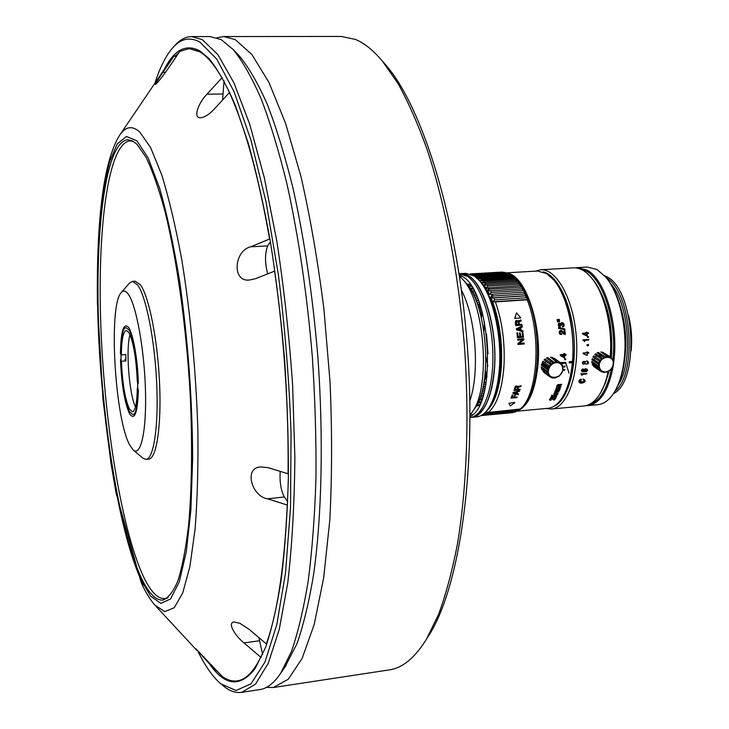 <?xml version="1.0" encoding="UTF-8"?>
<svg xmlns="http://www.w3.org/2000/svg" width="729" height="729" viewBox="0 0 729 729"><rect width="100%" height="100%" fill="white"/><g stroke="black" fill="none" stroke-linecap="round" stroke-linejoin="round"><path stroke-width="1.09" d="M137.899 388.065L137.325 388.11C137.016 403.019 135.384 410.91 132.45 411.776L129.534 409.188C125.069 399.392 122.372 383.418 121.424 361.256L125.871 360.928L125.807 354.595L121.342 354.923C121.561 339.678 123.201 331.522 126.254 330.456L128.769 332.424C133.407 341.591 136.25 357.957 137.271 381.504L138.319 383.244C137.808 360.19 133.316 334.483 128.723 327.585C123.666 322.191 120.896 330.775 120.403 353.346L121.342 354.923M137.325 388.11L138.364 389.86C137.608 412.951 134.683 420.943 129.58 413.844C124.568 402.608 121.533 384.548 120.476 359.67L121.424 361.256M124.914 359.342L125.871 360.928M129.981 334.748C125.652 348.69 129.088 393.851 135.476 406.982M214.654 669.614L195.992 648.883L222.418 676.63C227.402 680.139 232.36 681.551 237.289 680.868C245.655 679.747 253.492 671.874 260.782 657.23L244.005 642.914C235.567 636.226 227.047 623.022 233.909 621.974L239.887 623.304L249.245 629.419L266.313 643.917C277.357 613.353 284.337 567.062 287.253 505.042L267.561 498.791C251.496 496.54 243.431 466.97 261.119 466.934L268.245 467.717L288.083 473.768C288.73 406.928 284.255 339.377 274.651 271.106L255.633 278.651L250.047 279.918C231.585 283.016 233.881 250.566 250.74 246.785L269.602 239.021C258.285 175.006 244.871 126.199 229.371 92.61L214.198 109.122C209.387 114.362 204.813 117.251 200.493 117.806C192.401 117.934 199.017 102.115 206.963 94.214L221.88 77.894C214.344 64.772 207 56.097 199.864 51.859L189.175 48.597L179.881 51.349L168.745 67.669C162.458 76.7 158.047 82.295 155.496 84.473C155.669 83.316 158.147 79.27 162.931 72.326L173.885 56.27L176.099 56.261L177.429 54.948M221.88 77.894L222.482 77.894M229.371 92.61L229.89 92.61M266.313 643.917L266.896 643.835M260.782 657.23L261.483 657.13M215.784 670.826L216.887 670.662M136.943 144.251L132.259 140.797L127.775 139.731C105.796 141.863 95.207 227.293 98.579 323.457C101.923 419.913 118.444 526.11 140.296 575.637C147.814 592.395 155.323 600.541 162.813 600.076C168.29 598.163 173.356 591.638 178.013 580.503C182.323 566.661 185.831 548.399 188.538 525.709C191.909 488.858 192.52 442.722 190.114 392.84C186.205 325.836 176.782 258.941 164.9 211.064C158.804 188.784 152.589 170.978 146.228 157.646L136.943 144.251M287.718 501.716L284.346 496.978C280.92 490.526 279.544 481.987 280.2 471.362M262.668 654.542L258.877 637.602M176.145 56.826L176.099 56.261M222.545 100.046L224.067 80.782M267.625 273.894C264.8 262.568 264.818 253.245 267.68 245.946L270.404 241.755M173.885 56.27L168.199 63.623L120.185 134.464M133.325 141.371L130.127 140.861C108.111 142.975 97.44 227.922 100.766 323.603C104.074 419.585 120.586 525.226 142.456 574.388C149.964 591.009 157.464 599.074 164.964 598.609L168.044 597.616M128.741 329.781L126.081 327.713C117.478 326.592 120.513 397.305 129.562 411.721L132.687 414.519C141.39 416.569 138 341.865 128.741 329.781M129.89 445.337L133.143 449.893C140.743 457.22 146.657 431.176 145.472 390.325C144.378 349.574 136.314 305.378 128.386 294.361C125.752 290.616 123.347 290.051 121.178 292.675C108.22 305.861 114.863 419.439 129.89 445.337M121.433 292.375L129.315 283.262L132.459 281.358L137.571 284.893C145.991 296.156 154.685 339.459 156.671 382.734C158.74 426.055 153.728 459.07 146.01 459.379L142.611 457.967L133.443 450.148M146.01 459.379L148.734 459.115C156.516 458.805 161.592 425.8 159.542 382.506C157.564 339.258 148.834 295.983 140.351 284.738L135.193 281.203L132.459 281.358M470.032 414.983L472.274 412.013C491.273 387.4 484.639 300.257 462.14 278.797L459.47 276.209M469.877 400.677C479.983 372.373 475.755 316.814 461.484 290.37C475.755 316.814 479.983 372.373 469.877 400.677M465.02 281.868L465.612 282.506C486.863 302.827 493.086 384.52 475.153 407.83L474.661 408.55M470.825 414.026L472.438 414.746M476.365 415.539L477.185 415.53M489.022 407.639L489.533 406.882C495.137 398.152 498.627 385.267 500.012 368.209C502.737 335.149 493.314 295.227 479.974 281.257L479.354 280.592M470.032 415.539L470.87 415.922M473.321 416.678L474.324 416.842M472.009 417.307L476.684 416.87C481.067 416.432 485.067 413.525 488.685 408.122C494.39 399.246 497.943 386.124 499.347 368.746C502.117 335.058 492.522 294.361 478.953 280.164L474.369 276.063L465.758 273.339L461.074 273.612L469.631 276.346C482.999 285.303 494.481 319.831 494.918 354.522C495.474 389.25 485.013 416.396 472.009 417.307L471.034 417.353M466.451 274.578L465.649 274.696M461.885 276.072L460.391 277.029M466.988 284.1L470.159 284.31M484.393 298.371L485.405 300.339M492.011 387.199L491.31 389.304M479.363 405.351L476.265 406.035M463.425 273.721L462.459 274.031M460.154 275.152L459.379 275.653M460.099 273.712L461.074 273.612M473.358 416.66C484.63 413.051 491.619 397.159 494.335 369.002C498.171 324.724 480.192 273.32 462.505 274.04M470.032 417.489L470.059 417.489C483.035 416.578 493.451 389.423 492.895 354.677C492.449 319.976 480.985 285.431 467.654 276.464L459.088 273.721M459.252 274.778L462.906 276.747C491.264 292.32 496.896 406.19 470.032 416.432M486.516 334.064L488.011 353.693M497.734 384.948L498.563 386.397M491.993 300.148L491.401 301.697M499.356 382.607L498.472 381.067M515.376 393.368L516.524 393.059M492.467 304.686L493.096 303.036M483.956 331.13L484.503 321.926M490.152 298.516L492.303 294.398M514.802 397.223L517.153 397.013L515.968 397.688M497.789 389.486L496.987 388.284M487.865 366.004L485.924 356.991M585.916 340.297L585.834 339.632M585.387 334.547L585.351 333.718M584.931 333.745L584.959 334.319M585.396 339.668L585.478 340.334M587.802 352.636L587.966 353.219M588.358 352.59L588.522 353.173M584.512 339.732L584.622 340.689M586.9 351.979L587.31 353.374M588.112 362.787L587.246 361.019M584.74 354.513L584.303 353.118M564.72 359.807L564.775 358.878L565.695 358.805L565.631 359.725L564.72 359.807M560.218 355.488L564.556 358.003L564.674 355.287L566.069 355.169L566.096 354.412L564.702 354.522L564.729 353.592L564.091 353.647L564.064 354.576L560.437 354.868L560.218 355.488L560.246 354.731L563.872 354.44L563.891 353.51L564.528 353.611M565.895 354.431L564.702 354.367M557.193 319.566L557.248 320.45L559.353 320.095M559.517 320.942L557.339 320.96L557.512 321.853L559.635 321.553L559.517 320.942M561.831 323.585L563.335 324.706L562.87 325.936M559.289 324.013L561.421 325.316M558.806 323.257L558.141 325.098L558.842 326.492L560.364 326.911M561.312 322.865L560.774 323.712M562.442 326.091L562.451 326.957L563.271 326.738M558.578 327.613L558.569 328.369L564.911 329.718L558.678 328.323L558.569 327.54L564.811 328.934L564.911 329.718M560.246 330.501L559.17 332.615L559.863 334.119L561.494 334.556M564.392 333.527L564.128 330.191M565.203 334.438L563.645 334.11L561.467 331.485L560.592 331.312M495.037 308.877L495.064 309.898M494.982 313.042L496.203 312.96M565.431 362.349L560.3 362.614M572.247 362.641L569.24 362.887L569.349 361.657L572.456 361.402C575.318 330.848 566.624 294.343 553.366 279.544L546.632 273.594L537.464 271.015L506.464 272.846M495.747 316.04L496.923 315.739M507.366 273.238C525.172 275.289 541.966 323.612 537.984 364.846C535.341 390.334 528.689 405.579 518.018 410.6M550.541 363.015L547.497 360.773M546.094 361.32L544.864 362.595M495.337 314.409L496.567 314.317M496.249 313.133L495.027 313.215M495.155 309.287L495.428 310.208M560.446 333.408L561.521 333.682L561.612 334.547L559.981 334.101L559.289 332.579L559.571 331.048L560.756 330.392L561.886 330.702L564.51 333.563L564.118 330.155L564.838 330.1L565.321 334.438L563.763 334.082L560.874 331.248L560.182 331.631L560.446 333.408M562.569 326.902L563.453 324.651L562.988 323.749L561.685 323.722L561.549 325.307L560.829 325.353L560.419 324.159L559.097 324.223L560.346 326.911L558.952 326.437L558.45 323.64L559.489 323.038L560.856 323.867L562.032 322.628L563.408 323.111L564.173 324.651L563.918 326.228L562.569 326.902M564.036 355.333L563.964 357.274L561.512 355.542L564.036 355.333M498.171 328.077L499.42 327.986M498.882 332.907L500.14 332.816M499.21 326.692L497.953 326.783M499.875 330.893L498.481 330.073M500.249 377.285L499.401 374.578M500.96 371.353L499.593 372.893M499.502 373.767L500.294 376.929M494.873 352.362L494.636 350.449M501.552 348.945L500.285 349.045M500.34 350.512L501.607 350.412M501.68 353.793L500.422 353.875M500.44 355.378L501.698 355.315M501.698 355.378L500.44 355.47M501.488 347.496L500.531 347.578L499.948 343.222L500.686 347.533L501.479 347.469M501.105 341.719L499.839 341.819L501.105 341.719M497.606 324.824L498.855 324.733M498.618 323.466L497.369 323.558M550.395 399.674L551.297 399.765L551.006 400.203L549.657 400.057L549.657 399.301L552.017 398.034L554.186 399.547L555.316 397.742L556.017 397.679L554.569 399.957L553.247 399.857L551.744 398.499L550.395 399.674M552.956 398.152L550.477 398.134L549.493 399.692M558.15 393.605L557.904 394.134L553.685 394.517L555.179 392.266L554.942 391.382L556.582 390.252L559.699 389.979L559.471 390.553L555.553 391.427L556.564 392.047L558.943 391.837L554.805 393.186L555.762 393.824L558.15 393.605L555.762 393.824M559.699 389.979L556.582 390.252M561.631 384.338L561.43 384.994L557.53 385.933L558.587 386.652L560.975 386.443L560.756 387.072L556.874 387.919L557.876 388.666L560.273 388.448L560.054 389.049L555.826 389.432L557.521 385.012L561.631 384.338L558.505 384.611M499.72 380.62L498.536 380.647M498.226 321.516L497.214 321.589L497.643 318.773M489.077 288.228L487.264 292.22M482.133 311.903L481.404 317.771M485.423 370.578L487.036 376.264M495.082 394.954L495.747 396.038M516.861 411.202L547.907 408.313C553.275 407.775 558.086 404.158 562.341 397.469L562.843 396.685C580.02 372.1 574.68 301.952 553.985 280.246L553.338 279.517L553.985 280.246M570.643 362.769L570.771 361.548M572.456 361.402L572.347 362.632C570.862 377.394 567.526 389.004 562.341 397.469L562.843 396.685M544.271 364.564L544.709 366.195M546.103 367.234L547.816 367.197M549.894 365.657L550.267 364.974M564.62 369.457L562.733 369.457M564.046 367.006L564.146 366.122L565.066 366.049L564.957 366.933L564.046 367.006M556.336 388.521L555.935 389.131M557.002 386.643L556.263 388.357M558.35 384.365L556.765 385.623L556.892 386.443M557.521 386.233L560.729 386.461M556.874 388.211L560.027 388.475M554.204 393.651L553.84 394.189M554.96 392.02L554.149 393.487M556.446 389.979L555.443 390.343L554.878 391.801M558.678 391.856L555.516 391.619M555.635 393.523L554.76 393.35M556.282 395.592L554.951 397.068M552.318 395.446L551.78 395.182L551.069 397.095M557.038 395.255L555.607 394.644L554.104 395.118L553.147 396.694L551.962 396.676M553.302 398.535L552.837 397.824M555.689 397.706L555.197 397.423L554.076 399.219L553.402 398.809M550.96 399.784L550.295 399.364M497.351 323.439L498.6 323.357M499.128 334.839L500.386 334.748M499.739 336.206L500.094 340.361M501.607 350.458L500.349 350.558M494.69 352.216L494.9 353.565M501.67 358.941L500.422 359.042M497.934 326.692L499.192 326.601M501.552 363.006L500.304 363.106M501.37 366.35L500.185 365.621M501.16 369.166L499.93 369.266M562.806 369.612L564.838 369.439L564.729 370.223L562.879 370.378M559.471 320.077L557.348 320.368L557.175 319.484L559.353 319.466L559.471 320.077M499.948 369.111L501.178 369.011M501.306 367.316L500.067 367.416M500.194 365.393L501.388 366.131M501.616 361.274L500.367 361.374M500.313 362.987L501.552 362.887M501.461 364.828L500.258 364.099M500.422 358.95L501.67 358.85M501.689 357.292L500.44 357.392M499.292 336.233L499.903 336.187L500.094 340.379L500.978 340.306M493.551 336.269L493.624 335.294M500.395 334.793L499.137 334.884M561.494 364.136L561.558 363.47L565.567 363.142L565.64 362.331L560.492 362.76M496.057 317.352L497.251 317.106M496.959 315.903L495.793 316.24M556.154 396.968L554.742 397.442L556.327 396.139L555.544 395.455L553.949 396.366L553.803 397.423L550.896 397.405L551.908 395.483L552.618 395.419L551.798 396.986L553.275 397.004L554.231 395.428L555.735 394.945L556.974 395.182L556.154 396.968M631.159 350.868L631.168 350.731C632.325 338.721 631.414 326.884 628.444 315.201M563.881 354.103L563.973 354.586M564.929 358.868L565.157 359.771M605.899 306.371L607.43 310.126M614.702 391.582L615.285 390.635C620.206 382.233 623.386 371.234 624.853 357.629C628.034 328.597 619.932 293.769 606.738 278.296L606.018 277.439M613.39 364.746C608.979 389.933 600.486 403.556 587.911 405.616L597.826 404.686C604.159 404.039 609.745 399.729 614.602 391.755C619.604 383.208 622.848 372 624.334 358.13C627.587 328.551 619.322 293.031 605.89 277.284L597.151 269.575L587.346 267.042L577.414 267.625L587.118 270.167C604.569 279.234 618.174 322.628 614.1 358.978L613.417 364.6M578.862 268.527L586.298 271.024C603.53 279.991 616.944 322.865 612.934 358.768L612.852 359.515M564.556 357.948L564.984 359.78M565.677 362.577L569.003 373.148M611.531 368.664C607.211 389.459 599.767 401.406 589.205 404.504M605.052 383.882L609.216 370.769M611.312 357.502C613.262 329.517 608.706 305.861 597.634 286.515M575.436 267.871L577.414 267.625M587.911 405.616L585.916 405.67M562.396 355.47L562.56 356.281M485.888 411.748L488.439 412.404C496.923 404.823 502.081 389.605 503.921 366.733C505.161 343.286 502.327 321.68 495.41 301.915L492.649 301.833C499.675 321.416 502.582 342.967 501.361 366.496C499.575 388.922 494.535 403.875 486.252 411.338M479.791 311.565L480.475 312.039L480.293 313.379M481.076 308.221L479.964 312.176M516.56 312.914L520.798 317.935L514.82 318.354L516.56 312.914M520.798 317.935L514.82 318.354M514.856 402.745L510.145 405.871L508.979 403.274L514.738 402.372L509.015 403.274M514.118 402.809L514.738 402.372M522.01 325.152L521.846 324.241L519.34 324.423L518.939 321.817L521.226 320.942L520.825 319.913L518.31 321.27L516.715 320.432L515.613 321.033L516.023 325.581L522.01 325.152L516.023 325.581M518.255 322.737L518.574 324.478L516.624 324.624L516.487 321.507L518.009 321.881L518.255 322.737M523.012 331.786L522.875 330.756L521.053 330.246L520.688 327.768L522.319 327.011L522.146 325.991L516.533 328.779L516.697 329.854L523.012 331.786L516.697 329.854M517.508 329.253L519.959 328.096L520.251 330.027L517.508 329.253M520.643 336.47L520.233 332.907L520.643 336.47L522.584 336.324L522.128 332.433L522.893 332.369L523.44 337.199L517.453 337.645L516.916 332.861L517.681 332.807L518.128 336.661L520.059 336.47L518.128 336.661M524.169 343.97L518.173 344.425L518.109 343.386L522.584 339.75L517.863 340.115L517.781 339.176L523.777 338.721L523.859 339.76L519.34 343.386L524.105 343.022L524.169 343.97M522.584 339.75L517.863 340.115M514.51 397.25L515.339 395.136L514.51 397.25M483.209 414.19L484.721 414.701L485.651 414.263L484.357 413.252M481.987 415.029L483.746 415.065L482.899 414.427M484.585 378.342L486.024 378.479L484.329 380.101M484.985 375.08L486.544 380.064M484.247 380.629L484.794 382.233L486.197 382.297M485.961 383.727L485.751 384.876M494.289 397.196L494.909 398.189M494.071 400.148L493.779 400.786M512.633 412.641L481.258 415.585L512.797 412.532M482.798 415.339L515.084 411.867M484.721 414.701L515.658 411.821L517.308 410.864M484.521 413.106L486.608 413.726L517.626 410.837L519.449 409.525M480.475 312.039L479.937 312.076M479.828 304.348L479.008 306.417L480.949 307.802M487.081 287.991L486.079 290.005M500.859 272.136L470.178 273.931M502.91 272.099L470.998 273.885L503.238 272.254M504.987 272.409L472.984 274.04L505.598 272.728M507.074 273.074L474.989 274.541L507.074 273.074L507.931 273.557M509.17 274.086L508.14 273.539L477.003 275.389L477.996 275.936L509.17 274.086L511.548 275.507L510.227 274.724L511.257 275.434L480.001 277.302L478.434 279.043L481.022 278.123L512.305 276.245L513.599 276.929L511.257 275.434M488.439 412.404L520.087 409.069C537.473 396.394 541.811 335.932 527.185 299.819L528.361 299.473L526.393 297.787L525.591 295.883L526.766 295.673L524.743 293.987L523.905 292.201L525.09 292.129L521.481 285.85L519.312 284.182L518.355 282.825L519.577 283.144L517.626 280.747L511.548 275.507M521.417 407.948L521.745 407.684C539.05 395.1 543.132 334.729 528.361 299.473L525.09 292.129L522.128 288.784L523.322 288.848L520.278 285.659L521.481 285.85L516.378 280.31L517.626 280.747L512.305 276.245M488.867 287.882L486.006 288.064L487.783 286.142L486.863 284.766L484.174 285.331L486.006 288.064L520.278 285.659M490.508 290.789L487.783 291.09L489.487 294.407L491.364 292.447L490.508 290.789L522.128 288.784M492.649 301.833L494.636 299.874L493.861 297.942L491.109 297.997L492.649 301.833L528.361 299.473M495.41 301.915L527.185 299.819M526.393 297.787L494.636 299.874M493.861 297.942L525.591 295.883M526.766 295.673L491.109 297.997L493.041 296.029L524.743 293.987M493.041 296.029L492.23 294.234L523.905 292.201M492.23 294.234L489.487 294.407L492.23 294.234M523.012 290.434L491.364 292.447M521.199 287.162L489.606 289.149L487.783 291.09M488.712 287.627L489.606 289.149M519.312 284.182L487.783 286.142M486.863 284.766L518.355 282.825M517.362 281.512L485.897 283.444L484.174 285.331M485.897 283.444L484.949 282.223L516.378 280.31M484.949 282.223L482.297 282.907L483.965 281.057L515.357 279.152M485.35 282.724L482.297 282.907M483.965 281.057L482.999 280.009L514.355 278.113M482.999 280.009L480.375 280.811L481.997 279.016L513.325 277.129M483.564 280.619L480.375 280.811M481.022 278.123L481.997 279.016M481.814 278.833L478.434 279.043M480.001 277.302L479.017 276.583L510.227 274.724M479.017 276.583L476.465 277.603L477.996 275.936M479.91 277.403L476.465 277.603M477.003 275.389L474.807 276.373M477.632 276.327L474.962 276.482M474.697 276.291L475.982 274.915M474.989 274.541L473.294 275.371M475.335 275.598L473.804 275.69M473.039 275.207L473.968 274.241M472.984 274.04L471.9 274.623M471.463 274.432L471.973 273.922M478.643 278.806L477.714 278.861M477.85 278.997L478.506 278.961M480.693 280.455L479.299 280.537M479.664 280.92L483.628 280.683M482.762 282.396L481.04 282.497M481.541 283.125L485.478 282.888M484.831 284.611L482.762 284.738M470.943 285.467L468.164 285.64M468.783 286.506L471.517 286.342M483.363 285.604L484.338 285.549M485.45 287.18L484.439 287.244M472.529 287.991L469.877 288.155M470.57 289.267L473.176 289.103M474.087 290.762L471.535 290.926M472.274 292.265L474.779 292.11M475.59 293.778L473.13 293.933M473.896 295.509L476.319 295.354M477.048 297.022L474.661 297.177M477.067 297.077L474.679 297.232M475.426 298.963L477.787 298.808M478.434 300.476L476.101 300.63M478.497 300.649L476.174 300.795M476.875 302.626L479.172 302.471M479.755 304.121L477.468 304.275M479.39 304.43L477.568 304.549M478.224 306.472L479.008 306.417M478.862 308.449L480.994 307.966L478.743 308.094M481.012 316.176L481.787 310.645M486.999 291.709L488.813 287.882M495.556 396.54L494.9 395.492M486.881 377.567L485.277 372.209M486.024 378.479L484.548 378.606M483.974 382.297L484.794 382.233M486.179 382.452L483.919 382.643M485.496 384.183L483.609 384.347M483.218 386.297L485.523 386.106M485.478 386.334L483.172 386.534M485.113 388.065L482.789 388.265M482.343 390.133L484.694 389.933M484.667 390.042L482.316 390.252M484.238 391.801L481.86 392.011M483.774 393.569L481.35 393.778M483.254 395.337L480.803 395.555M482.771 396.886L480.283 397.105M482.179 398.663L479.627 398.891M494.654 398.809L493.624 398.9M481.696 399.975L479.108 400.203M493.661 400.613L492.868 400.686M480.994 401.752L478.333 401.998M493.351 401.67L492.385 401.752M480.548 402.827L477.832 403.073M492.421 403.447L491.492 403.538M479.737 404.604L476.921 404.859M491.957 404.276L491.054 404.358M479.135 405.442L476.474 405.679M490.854 406.053L490.016 406.126M490.471 406.609L489.66 406.682M489.141 408.386L488.476 408.44M488.904 408.668L488.284 408.732M483.746 415.065L514.647 412.186M485.651 414.263L516.633 411.375M486.945 412.669L484.785 412.869M486.608 413.726L487.519 413.115L518.574 410.227M487.519 413.115L485.851 411.785M515.339 395.136L514.592 395.209L513.754 397.314L512.004 397.469L512.952 395.063L512.195 395.127L511.002 398.134L516.907 397.606L517.153 397.013M517.125 393.432L518.346 393.942M513.088 393.314L513.107 392.484L519.458 390.607M514.091 390.07L515.239 386.452L516.533 385.923L517.727 386.525M517.754 386.552L520.798 385.75M519.877 389.186L517.736 389.067M522.401 339.814L517.927 343.441L517.991 344.489L523.978 343.979M517.681 340.17L517.79 339.222M519.868 336.479L519.467 332.962L520.233 332.907M516.515 329.918L516.351 328.843L521.973 326.082M515.84 325.644L515.285 322.592L516.141 320.569M518.766 320.514L518.182 321.079M521.044 321.006L519.276 321.361M514.656 318.527L516.478 313.178M517.636 391.901L517.043 393.687L518.592 393.988L518.337 394.699L513.006 393.56L513.262 392.785L519.731 390.516L519.495 391.273L517.636 391.901M516.815 392.166L514.018 393.095L516.351 393.56L516.815 392.166M519.923 389.869L520.132 389.168L517.645 389.386L518.283 387.309L520.834 386.525L521.053 385.659L517.891 386.88L516.688 386.224L515.394 386.753L514 390.389L519.923 389.869M515.303 388.347L516.05 387.117L517.362 387.391L516.888 389.45L514.956 389.623L515.303 388.347M535.441 271.133L540.645 269.785C556.464 268.345 573.559 299.245 576.338 337.099C579.318 374.943 567.098 408.076 551.242 409.042L545.893 408.495M584.503 370.943L586.007 370.706L586.444 369.74M586.453 370.031L586.389 371.107L584.713 371.252L584.922 369.968L586.608 369.831L586.836 370.432M580.02 380.301L581.077 379.773L581.232 379.18L579.692 379.836L580.047 380.347L579.191 381.577L578.835 381.067L579.163 382.269M579.692 379.836L578.835 381.067M579.883 381.887L583.218 381.622L584.084 380.647L584.439 381.158L583.574 382.133L580.266 382.406L579.919 381.522L581.587 379.691L580.047 380.347M583.218 381.622L583.574 382.133M584.439 381.158L583.373 379.536L584.549 379.754L585.177 381.076L584.002 382.497L581.715 383.162L579.628 382.862L579.191 381.577M581.769 382.607L583.519 382.051M581.797 371.38L581.35 370.359L582.17 369.229L582.544 369.639L581.733 370.769L582.334 371.872L586.663 371.535L587.547 370.35L587.155 369.33L585.788 369.056L583.811 370.596L584.266 371.617L583 371.498L582.425 370.769L583.482 369.33L582.544 369.639M586.763 373.968L582.808 374.305L582.006 375.371L581.213 374.314L586.881 373.376L586.763 373.968M581.305 373.849L586.881 373.376M582.863 361.83L582.644 363.926L583.701 364.227L584.977 363.498L585.469 364.053L587.966 363.908L588.576 362.723L587.811 361.32L586.599 360.973L585.141 361.876L583.993 361.347L582.863 361.83L582.343 362.914M587.574 363.616L588.175 362.431M587.355 351.943L587.738 352.845L587.765 352.107L586.727 351.989L587.109 352.9L583.118 353.009L583.501 353.784L583.519 353.182M586.708 352.727L583.118 353.009M582.981 340.37L584.175 340.689L582.954 339.842L588.959 339.395L582.954 339.842M543.223 271.908C557.521 275.07 571.5 303.793 573.987 337.281C576.603 370.76 567.126 401.269 553.475 406.554M600.496 393.013L605.526 382.634L608.824 371.015M610.838 357.374C613.627 328.342 605.416 294.015 592.458 278.997L591.757 278.177M551.242 409.042L583.956 405.989C590.034 405.37 595.42 401.242 600.122 393.605C603.612 387.792 606.282 380.465 608.15 371.635M610.219 356.982C612.816 327.403 604.405 292.839 591.301 277.649C585.496 270.814 579.546 267.552 573.441 267.853L540.645 269.785M550.176 362.012L550.395 362.905M583.774 340.707L584.667 341.591L584.612 340.397L588.585 340.097L588.549 339.422M588.367 336.579L587.465 336.652L587.519 337.418L588.421 337.345L588.367 336.579M586.59 335.841L582.507 333.918L582.453 333.299L586.043 333.025L585.97 332.278L586.599 332.251M588.057 332.88L587.073 332.953L588.458 332.861L588.513 333.472L587.137 333.581L587.328 335.805L582.908 333.9L582.854 333.281L586.444 333.016L586.371 332.26L587 332.214L587.073 332.962M588.604 345.555L588.294 344.37L586.863 344.926L587.292 345.883L588.604 345.555M583.1 353.611L587.219 355.442L587.319 353.273L588.695 353.164L588.713 352.563L587.747 352.636M580.931 373.439L581.277 374.004M581.642 374.405L582.034 374.934M583.027 369.439L583.1 368.92L582.17 369.229M582.444 371.015L583.883 371.207L583.428 370.186L585.405 368.646L587.1 369.284M586.362 371.079L585.697 371.398M583.337 379.681L583.018 379.025L584.849 379.937M594.727 358.194L594.436 360.035M595.356 362.067L596.094 362.55M598.363 362.595L599.639 361.903M601.051 360.026L601.234 359.497M600.687 356.49L599.129 355.488M596.696 355.87L595.356 357.064M583.045 362.86L583.738 362.55L583.045 362.86M584.585 362.158L585.15 363.015L584.585 362.158M586.508 333.627L586.645 335.203L583.993 333.818L586.508 333.627M587.465 362.486L587.492 363.507L587.465 362.486M548.418 370.678C549.238 366.104 551.835 363.416 556.209 362.605C560.492 362.705 562.651 365.001 562.679 369.485C562.196 379.007 547.279 380.301 548.418 370.678M547.206 371.28L541.246 366.824L541.355 368.017L547.306 372.483L547.206 371.28L548.29 370.651L547.342 369.621L547.652 368.391L548.946 368.027L548.326 366.778L549.01 365.657L550.395 365.639L550.14 364.3L551.115 363.434L552.464 363.789L552.564 362.486L553.703 361.976L554.906 362.696L555.298 361.557L556.473 361.456L557.412 362.495L558.013 361.62L551.971 357.237L551.024 357.502M562.524 366.76L563.007 367.106L562.606 365.594L562.114 364.582L561.467 364.728L561.212 363.388L560.373 362.668L559.69 363.197L559.079 361.948L558.013 361.62M563.007 367.106L562.651 371.189L559.207 376.118L555.042 377.996L552.336 377.941L550.322 376.902M547.652 368.391L541.693 363.953L541.383 365.174L547.342 369.621M548.946 368.027L542.285 363.088L542.358 362.359L548.326 366.778M549.01 365.657L543.032 361.247L542.358 362.359M551.115 363.434L545.119 359.033L544.153 359.898L550.14 364.3M553.703 361.976L547.698 357.584L546.559 358.094L552.564 362.486M556.017 361.475L550.441 357.082L556.473 361.456M553.429 358.294L554.322 358.285L560.373 362.668M562.114 364.582L561.33 364.008M549.201 376.064L546.03 373.366M549.393 375.717L548.572 375.107M541.765 369.521L548.217 375.007L541.765 369.521L541.847 368.382M547.306 372.483L548.509 373.202L547.716 373.995M548.217 375.007L549.566 375.371L549.128 376.191L549.967 376.902L551.352 376.893L551.27 377.613M549.128 376.191L543.169 371.699L549.693 376.702M613.189 364.108C612.296 368.628 609.726 371.252 605.48 371.981C601.325 371.817 599.265 369.485 599.302 365.001C599.967 355.433 614.556 354.54 613.189 364.108M613.089 361.493L613.59 362.969L613.089 365.83L610.601 369.84L607.102 372.082L603.785 372.136M598.154 366.805L598.072 365.612L591.775 361.466L591.848 362.659L599.329 367.525L598.518 368.327L592.212 364.163L592.303 362.96M596.787 367.899L599.94 370.387M600.778 371.28L604.414 372.546M601.954 371.717L601.288 371.28M595.985 367.999L596.604 368.181M593.543 366.377L600.641 371.28L593.543 366.377M592.212 364.163L592.677 365.183L598.983 369.348L598.518 368.327M598.245 363.953L598.573 362.732L592.258 358.613L591.939 359.825L598.245 363.953L599.174 364.983L598.072 365.612M598.983 369.348L600.322 369.712L599.849 370.551M600.641 371.28L602.017 371.271L601.899 372.018M593.625 355.934L592.941 357.028L599.265 361.137L599.949 360.035L593.625 355.934M595.693 353.775L594.746 354.613L601.07 358.704L602.036 357.857L595.693 353.775L602.036 357.857M601.571 352.353L602.391 352.125L608.779 356.189L608.214 357.019L600.915 351.934L606.637 356.016M613.526 361.775L612.706 359.224L612.105 359.342L611.057 357.292L610.419 357.775L609.809 356.545L603.366 352.745M609.945 356.809L610.893 357.42M608.779 356.189L609.809 356.545M603.375 358.212L603.466 356.946L604.587 356.454L605.772 357.174L606.136 356.071L607.284 355.998M601.07 358.704L601.325 360.026L599.949 360.035M599.265 361.137L599.867 362.368L598.573 362.732M604.587 356.454L598.227 352.38L597.115 352.863L603.466 356.946M624.553 360.29C627.058 342.193 625.701 324.396 620.488 306.882C625.701 324.396 627.058 342.193 624.553 360.29M618.064 385.231C633.629 362.577 629.118 303.246 610.301 283.207C629.118 303.246 633.629 362.577 618.064 385.231M614.875 391.318C637.893 373.512 631.679 291.8 606.227 277.676C631.679 291.8 637.893 373.512 614.875 391.318M613.417 393.651C640.053 381.486 634.923 289.541 606.765 276.747L604.432 275.598M427.404 637.72L429.527 634.358C459.334 586.763 476.866 470.943 467.271 345.4C457.757 219.857 422.902 108.029 386.233 65.482L383.627 62.484M266.413 687.383L273.384 687.52L389.45 669.869C402.481 668.056 414.765 657.923 426.301 639.47L438.393 614.857C445.765 594.946 452.071 571.572 457.32 544.727C466.779 488.503 469.522 417.872 464.409 345.619C458.523 273.43 445.127 204.02 427.267 149.882C418.018 124.14 408.249 101.987 397.952 83.416L382.269 60.926C373.157 50.173 364.181 43.002 355.342 39.384L341.245 36.45L223.849 36.559L216.969 37.753M273.384 687.52L288.301 679.218L302.161 658.323L314.208 624.443L323.658 577.951L329.79 520.269C332.059 476.985 332.151 430.948 330.055 382.169L323.931 309.26C317.89 261.374 310.226 217.078 300.931 176.372L285.595 123.374L268.937 82.413L251.869 54.475L235.194 39.585L223.849 36.559M284.72 667.427L297.004 643.634C303.528 624.944 309.078 601.78 313.661 574.133C321.863 515.494 323.63 437.427 317.862 356.773C312.686 295.445 304.394 239.194 292.967 188.018C285.066 156.216 276.61 128.559 267.598 105.067C258.43 84.236 249.236 68.134 240.023 56.762L238.082 54.711M241.645 692.35L259.843 689.579C267.087 688.559 274.022 683.128 280.656 673.286L291.454 651.498C298.052 632.462 303.656 608.797 308.285 580.494C312.222 549.739 314.782 515.567 315.967 477.951C316.286 438.913 315.083 398.654 312.358 357.192C307.219 295.081 298.38 235.276 286.907 183.717C278.861 151.076 270.268 122.745 261.11 98.716C251.815 77.447 242.502 61.054 233.189 49.536L221.16 39.612L210.143 36.578L191.745 36.596L202.307 39.639L217.898 54.648L233.945 82.824L249.692 124.13L264.281 177.603L276.829 241.171C283.927 287.618 289.194 335.641 292.63 385.249L294.881 457.548C294.434 503.812 292.083 545.483 287.809 582.553L279.28 629.291L268.254 663.29L255.469 684.166L241.645 692.35C235.44 693.188 229.216 690.946 222.983 685.597L222.117 684.905M198.179 651.835C205.405 666.342 212.886 676.959 220.632 683.702L236.014 690.518L251.04 683.793L264.919 662.132L276.728 624.935L285.549 572.721L290.516 507.484L291.053 432.734C289.131 379.609 284.902 326.865 278.36 274.514L266.03 201.906L250.904 139.968L234.118 91.845L216.795 59.149L199.919 42.091C189.722 36.568 180.51 38.646 172.281 48.324C165.638 56.16 159.842 67.806 154.894 83.243M164.353 69.301C174.24 49.709 186.077 43.567 199.874 50.884L209.068 58.648C217.816 69.383 226.591 85.02 235.394 105.55L248.161 142.848C256.316 171.971 263.688 204.731 270.295 241.126C276.3 279.079 281.057 318.473 284.574 359.306C287.281 400.203 288.538 439.86 288.347 478.288C287.326 515.257 284.984 548.755 281.339 578.78C277.029 606.328 271.771 629.2 265.584 647.407L255.442 667.928C240.67 687.638 225.416 686.408 209.679 664.237M208.649 58.192L200.812 51.85L189.175 48.597M179.152 52.415L174.769 56.27M216.65 670.698L219.447 673.423M237.289 680.868L238.201 680.731C244.051 679.911 249.683 675.81 255.095 668.438M173.566 46.911L174.313 46.091C179.662 39.867 185.476 36.705 191.745 36.596M141.271 582.662C145.253 591.72 149.791 599.202 154.885 605.116L164.772 611.604L174.249 607.731L182.815 592.704L189.941 566.296L195.09 529.044C197.422 499.256 198.334 465.84 197.841 428.798C195.864 370.168 190.524 313.862 181.803 259.861C175.662 226.655 168.955 198.279 161.683 174.741L150.657 147.659L139.813 132.04C132.049 125.16 125.169 126.463 119.182 135.949C101.942 164.872 96.647 227.831 97.376 302.216L103.008 399.811L110.972 463.307L116.084 493.023L141.116 582.307M140.323 578.443L150.538 596.094L160.799 603.393L170.595 598.946L179.298 581.815L186.269 551.862L190.889 509.999L192.666 458.368C192.338 399.538 188.018 340.653 179.726 281.722C173.748 245.391 167.032 214.144 159.569 187.991L148.169 157.956L136.915 140.834L126.436 136.469L117.223 143.95L109.596 161.838C105.35 178.268 102.087 198.334 99.8 222.026C98.087 247.24 97.34 274.35 97.568 303.364C99.354 405.88 116.64 524.488 140.323 578.443M244.005 642.914L259.506 640.736M202.935 656.975L203.947 656.829M162.931 72.326L165.492 72.299M206.963 94.214L222.782 93.986M250.74 246.785L267.68 245.946M138.893 575.163L143.057 585.25M267.561 498.791L284.346 496.978M156.106 606.437L196.958 650.505M167.096 598.336L164.964 598.609M132.277 140.806L130.127 140.861M465.612 282.506L462.14 278.797M475.153 407.83L472.274 412.013M489.533 406.882L488.685 408.122M479.974 281.257L478.953 280.164M615.285 390.635L614.602 391.755M606.738 278.296L605.89 277.284M511.694 275.598L511.202 275.298M521.745 407.684L520.087 409.069M592.458 278.997L591.301 277.649M601.07 392.093L600.122 393.605M543.925 372.355L549.894 376.847M386.233 65.482L382.269 60.926M429.527 634.358L426.301 639.47M240.023 56.762L233.189 49.536M286.324 665.112L280.656 673.286"/></g></svg>
